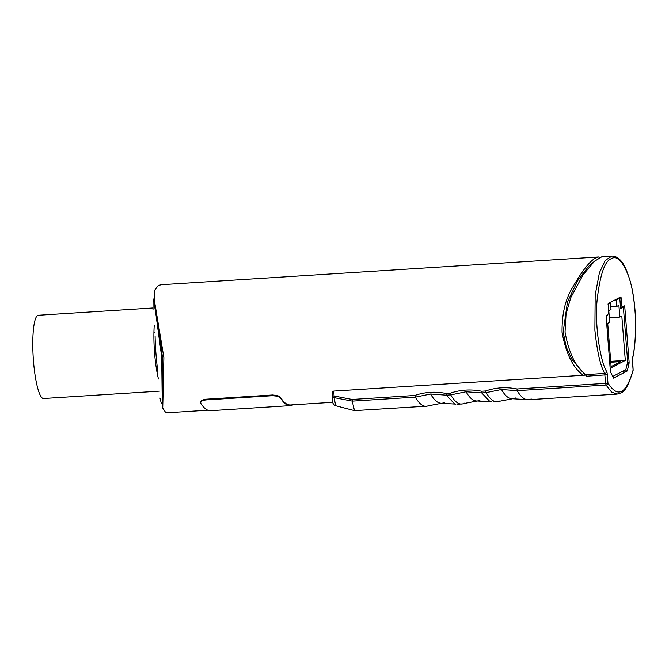 <?xml version="1.0" encoding="UTF-8"?>
<svg xmlns="http://www.w3.org/2000/svg" width="669" height="669" viewBox="0 0 669 669"><rect width="100%" height="100%" fill="white"/><g stroke="black" fill="none" stroke-linecap="round" stroke-linejoin="round"><path stroke-width="1" d="M598.604 256.955L161.304 284.71L158.244 285.512L154.756 290.103L154.163 299.135L163.888 357.589L162.743 408.09L162.09 399.953L162.902 376.363L162.4 357.037L159.791 336.775L154.823 307.548M429.03 405.422C424.606 407.906 420.032 405.155 415.307 397.152L430.619 394.024L446.29 395.178L454.36 403.65M446.29 395.178L446.173 393.489C435.41 391.332 424.924 392.001 414.721 395.488L415.307 397.152M426.262 406.217L354.486 410.649L352.254 401.141L415.298 397.135M585.375 375.125L572.037 359.546L566.25 347.144L563.164 332.083L567.504 301.702L577.949 280.319L588.386 266.546L596.146 259.823M611.859 256.11L601.816 256.754L594.54 261.228L583.142 274.716L570.757 297.663L566.049 313.92L565.037 332.125C568.851 353.098 575.8 367.264 585.877 374.623L586.454 376.229L607.301 374.749A3.939 0.728 86.4 0 0 606.666 371.504C600.754 362.757 594.432 325.895 597.116 300.147C600.034 274.716 604.751 260.91 611.249 258.727C616.835 255.09 622.596 260.877 628.542 276.088C631.946 285.337 634.229 298.675 635.374 316.103C635.885 334.257 634.94 348.24 632.539 358.032A1.974 1.614 12 0 1 632.539 358.567L632.539 358.567C635.006 348.407 635.951 334.032 635.374 315.433C634.647 303.266 633.2 292.897 631.018 284.308C627.422 270.895 623.491 262.491 619.218 259.095C616.818 256.955 614.368 255.959 611.859 256.11L605.211 260.417L599.416 272.768L595.176 295.071L594.883 330.235C597.141 351.568 600.411 365.968 604.692 373.436L585.877 374.623M586.186 375.075L583.243 375.267C573.049 367.992 565.982 353.675 562.06 332.317C561.835 315.149 564.954 300.849 571.435 289.418C582.013 270.82 590.301 260.249 596.288 257.707L598.604 256.963L599.993 257.264M619.795 298.14L621.2 298.048L620.882 296.86L608.171 303.475L608.665 313.694L606.097 315.827L610.429 371.78L613.515 378.127M621.2 298.048L621.819 305.884L620.406 305.976M623.374 307.146L624.787 307.054L624.47 305.867L622.153 307.071L621.819 305.884M624.787 307.054L629.111 362.054L627.622 362.146M627.33 363.401L629.077 363.292L629.111 362.054M629.077 363.292L627.288 370.835L623.04 371.103M622.638 371.32L627.288 370.835M627.196 371.027L613.557 378.127M620.506 307.255L623.366 307.071L620.606 308.509L619.787 298.065L616.141 299.963L614.752 300.047M612.62 376.53L625.85 369.648L627.681 361.896L623.366 307.071M610.814 306.862L616.659 306.486L616.141 299.963M616.659 306.486L618.892 305.323L619.812 317.073L621.81 316.036L625.306 360.415L611.207 367.758L607.711 323.378L609.71 322.333L608.782 310.583L611.014 309.421L610.504 302.898L608.021 304.186M606.081 316.069L607.678 315.233L607.636 314.631M610.772 362.255L620.732 361.62L611.115 366.629M625.306 360.415L610.697 361.344M619.812 317.073L609.35 317.742M609.116 302.982L610.504 302.898M607.678 315.233L606.298 315.325M618.399 298.148L619.787 298.065M517.145 390.671L517.037 388.998C506.274 386.833 495.788 387.502 485.585 390.989L486.154 392.644L501.482 389.525L517.145 390.688L606.005 385.035L611.642 392.126L617.127 394.108L528.418 399.736M354.486 410.649L335.821 405.79L333.998 397.62L352.245 401.116L352.137 399.46L334.099 395.989L333.714 391.106L583.243 375.267M489.783 401.4L481.713 392.92L481.605 391.248C470.842 389.082 460.356 389.751 450.153 393.238L450.73 394.902L466.05 391.775L481.722 392.929L486.162 392.653C490.887 400.656 495.47 403.415 499.885 400.923M517.145 390.688C521.77 398.49 526.453 401.241 531.211 398.933M162.743 408.09L165.895 412.882L207.808 410.231M332.167 391.867L332.493 395.964L334.099 395.989L333.998 397.62A1.974 1.873 -175.2 0 1 332.493 395.964L332.393 400.363L332.15 397.336L332.167 391.867L333.714 391.106M200.516 402.261L201.394 400.346L205.525 399.242L272.526 394.986L277.501 395.513L280.395 397.185C283.631 402.546 286.993 405.138 290.488 404.979L332.702 402.303M200.365 401.835L200.566 402.955L201.453 401.057L205.584 399.953L272.576 395.705L277.56 396.224L280.445 397.888L280.395 397.185M293.331 404.795L290.53 405.631C287.051 405.79 283.689 403.215 280.445 397.888M200.566 402.955C203.811 408.282 207.173 410.866 210.651 410.707L290.53 405.631M332.393 400.363L332.393 400.371C332.384 403.014 333.53 404.82 335.821 405.79M464.462 403.173C460.038 405.657 455.464 402.905 450.73 394.902M157.909 371.905A58.788 10.88 -93.6 0 1 156.011 354.386A58.788 10.88 -93.6 0 1 155.108 336.34M158.469 378.997A41.712 7.719 -93.6 0 1 154.581 353.081A41.712 7.719 -93.6 0 1 154.238 325.326M159.423 391.156L43.552 398.515A41.712 7.719 -93.6 0 1 33.45 360.775A41.712 7.719 -93.6 0 1 38.267 315.266L152.9 307.991M162.233 401.785L161.706 357.045L154.564 304.286M154.832 332.861L154.79 332.301M161.288 346.592L159.791 336.775M606.666 371.504A1.974 1.764 -26.1 0 1 604.692 373.436L605.671 383.37L517.037 388.998M632.539 358.032A3.939 0.728 86.4 0 0 632.448 361.661L632.439 361.603M607.954 383.061L605.671 383.37L606.005 385.035A1.974 1.815 -29.7 0 0 607.954 383.061L607.301 374.749M633.1 369.915L633.133 369.94C626.276 394.074 617.888 398.44 607.954 383.069M632.448 361.661L633.1 369.974A1.974 1.673 14.1 0 1 633.083 370.576A1.974 1.974 0 0 0 633.133 369.94L633.1 369.974M620.506 307.171L622.12 307.071L620.506 307.18M430.619 394.024C435.151 401.969 439.792 404.778 444.534 402.47M414.721 395.488L352.137 399.46M485.585 390.989L481.605 391.248M501.482 389.525C506.015 397.47 510.656 400.279 515.398 397.971M450.153 393.238L446.173 393.489M205.584 399.953L205.525 399.242M272.526 394.986L272.576 395.705M446.282 395.17L450.73 394.886M466.05 391.775C470.583 399.719 475.224 402.529 479.966 400.221M633.133 369.94L632.539 358.567M617.136 394.108C621.652 392.469 625.967 394.317 633.083 370.576M455.915 404.143L441.783 403.256L427.867 405.907M526.779 399.644L512.646 398.757L498.723 401.408M491.347 401.893L477.214 401.007L463.299 403.658M497.117 401.726L492.994 401.985M461.685 403.976L457.563 404.235M154.096 298.115L153.084 301.995L153 309.521M159.966 398.022L161.204 402.855L162.425 404.227M154.154 299.135L154.798 307.263"/></g></svg>
